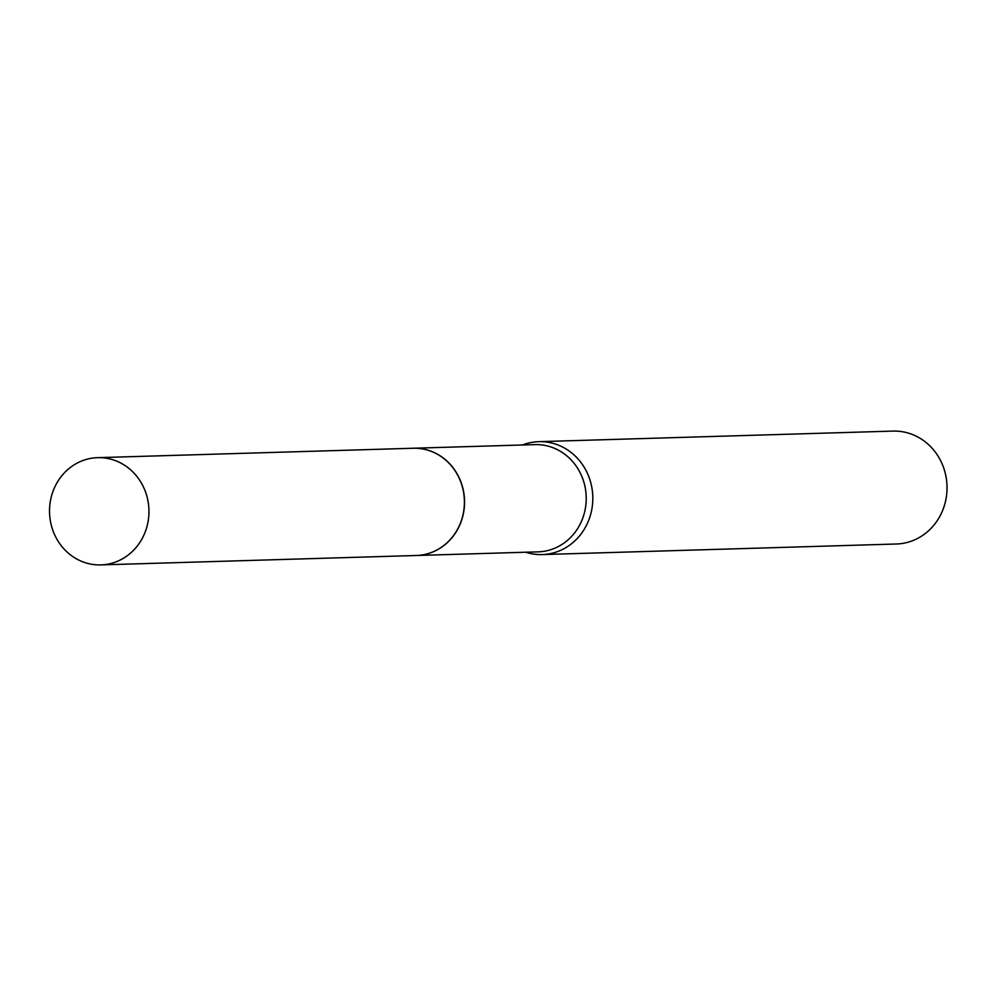 <?xml version="1.0" encoding="UTF-8"?>
<svg xmlns="http://www.w3.org/2000/svg" width="996" height="996" viewBox="0 0 996 996"><rect width="100%" height="100%" fill="white"/><g stroke="black" fill="none" stroke-linecap="round" stroke-linejoin="round"><path stroke-width="1.49" d="M108.078 564.122A53.647 49.713 88.3 0 1 100.833 564.906A53.647 49.713 88.3 0 1 49.8 516.687A53.647 49.713 88.3 0 1 90.399 458.446A53.647 49.713 88.3 0 1 97.633 457.662A53.647 49.713 88.3 0 1 148.678 505.881A53.647 49.713 88.3 0 1 108.078 564.122M97.633 457.662L413.103 448.25A53.647 49.713 88.3 0 1 464.136 496.469A53.647 49.713 88.3 0 1 423.549 554.71A53.647 49.713 88.3 0 1 416.303 555.494L100.833 564.906M413.166 448.237A53.647 49.713 88.3 0 1 413.24 448.237A53.647 49.713 88.3 0 1 463.763 492.572A53.647 49.713 88.3 0 1 416.44 555.494A53.647 49.713 88.3 0 1 416.365 555.494M522.527 444.975A56.486 52.34 88.3 0 1 538.799 441.664L893.014 431.094A56.486 52.34 88.3 0 1 946.2 477.756A56.486 52.34 88.3 0 1 896.388 544.003L542.173 554.573A56.486 52.34 88.3 0 1 525.726 552.232M538.799 441.664A56.486 52.34 88.3 0 1 591.985 488.326A56.486 52.34 88.3 0 1 542.173 554.573M413.24 448.237L534.914 444.614A53.647 49.713 88.3 0 1 585.436 488.936A53.647 49.713 88.3 0 1 538.114 551.859L416.44 555.494"/></g></svg>
